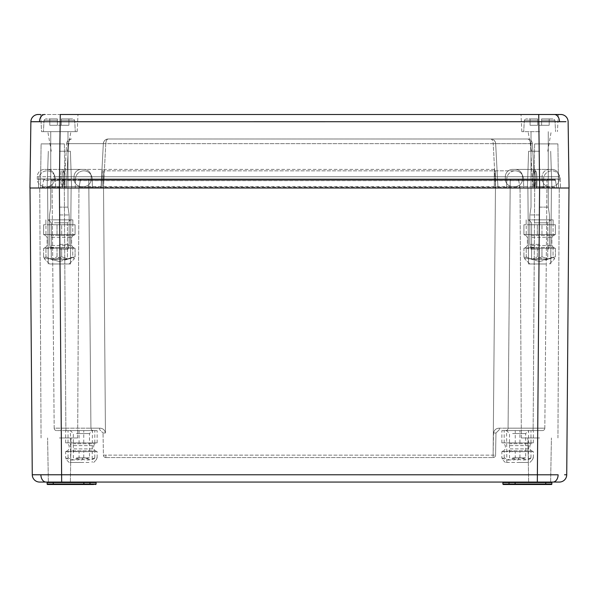 <?xml version="1.0" encoding="UTF-8"?>
<svg xmlns="http://www.w3.org/2000/svg" width="599" height="599" viewBox="0 0 599 599"><rect width="100%" height="100%" fill="white"/><g stroke="black" fill="none" stroke-linecap="round" stroke-linejoin="round"><path stroke-width="0.45" stroke-dasharray="3 2.25" d="M40.732 114.491L41.541 131.645L77.174 131.645L41.541 131.645L77.174 131.645L41.541 131.645L40.732 114.491L77.982 114.491L44.685 114.491A7.353 5.196 90 0 0 39.489 121.694L565.965 121.709M568.122 121.739A7.353 7.353 0 0 0 560.776 114.491L60.274 114.491L59.353 188.004L71.61 188.004L40.485 188.004L64.992 188.004L40.485 188.004L41.106 143.895L64.378 143.895L41.106 143.895L64.378 143.895L41.106 143.895L40.485 188.004M59.353 151.248L70.39 151.248L59.353 151.248M539.647 151.248L528.61 151.248L539.647 151.248M539.647 131.645L521.826 131.645L539.647 131.645M558.268 114.491L557.459 131.645L558.268 114.491L521.018 114.491L558.268 114.491L521.018 114.491L538.726 114.491L539.647 188.004L551.409 188.004L520.044 188.004L559.249 188.004L75.287 188.004L559.249 188.004L520.044 188.004L558.515 188.004L534.009 188.004L558.515 188.004L557.894 143.895L534.622 143.895L557.894 143.895L534.622 143.895L557.894 143.895L558.515 188.004M44.685 114.491L38.224 114.491A7.353 7.353 0 0 0 30.878 121.739L29.95 188.004L569.05 188.004M75.287 188.004L62.011 188.004L75.287 188.004L75.519 178.966L75.287 188.004M83.853 170.85L83.867 170.85A8.334 8.334 0 0 0 75.519 178.966L103.462 178.966L103.462 188.004L55.677 188.004L532.706 188.004L78.14 188.004L103.462 188.004L105.783 143.64L103.335 143.64L101.014 188.004L103.335 143.64L101.014 188.004L103.335 143.64L105.783 143.64C105.993 140.817 106.809 139.268 108.232 138.998L527.524 138.998L108.232 138.998C106.809 139.268 105.993 140.817 105.783 143.64L495.665 143.64L497.986 188.004L495.665 143.64L497.986 188.004L495.665 143.64L493.217 143.64C493.007 140.817 492.191 139.268 490.768 138.998A4.904 4.904 0 0 1 495.665 143.64A4.904 4.904 0 0 0 490.768 138.998C493.606 139.268 495.238 140.817 495.665 143.64C495.238 140.817 493.606 139.268 490.768 138.998C492.191 139.268 493.007 140.817 493.217 143.64L495.538 188.004L493.217 143.64L105.783 143.64L103.462 188.004L103.462 180.486L80.288 180.486A0.981 0.981 -90 0 1 81.254 179.67L554.502 179.67L81.254 179.67A0.981 0.981 0 0 0 80.288 180.486A0.981 0.981 0 0 1 81.254 179.67A0.981 0.981 0 0 0 80.288 180.486L43.532 180.486A0.981 0.981 140 0 1 44.498 179.67A0.981 0.981 0 0 0 43.532 180.486L518.712 180.486A0.981 0.981 0 0 0 517.746 179.67A0.981 0.981 0 0 1 518.712 180.486A0.981 0.981 0 0 0 517.746 179.67A0.981 0.981 -90 0 1 518.712 180.486L555.468 180.486A0.981 0.981 0 0 0 554.502 179.67A0.981 0.981 90 0 1 555.468 180.486L103.462 180.486L103.462 179.67L547.965 179.67L51.035 179.67L103.47 179.67L103.47 180.643L88.772 180.643L103.47 180.643L105.446 432.987C104.735 429.805 102.781 428.203 99.576 428.18L90.928 428.173L99.576 428.18C102.781 428.21 104.743 429.812 105.446 432.987L103.47 180.643L510.228 180.643L508.072 428.173L510.228 180.643L103.47 180.643L103.47 179.67L103.462 187.195L495.538 187.195L495.538 179.67L493.127 455.128L495.53 179.67L495.538 187.195L519.895 187.195L518.712 180.486A0.981 0.981 0 0 0 517.746 179.67A0.981 0.981 -90 0 1 518.712 180.486L520.029 187.959A0.981 0.981 0 0 0 520.044 188.004A0.981 0.981 0 0 1 520.029 187.959L536.375 187.959L540.32 187.195L536.375 187.959L520.029 187.959L519.895 187.195A0.981 0.981 0 0 0 520.86 188.004A0.981 0.981 0 0 1 519.895 187.195A0.981 0.981 170 0 0 520.86 188.004A0.981 0.981 0 0 1 519.895 187.195L79.105 187.195L80.288 180.486A0.981 0.981 0 0 1 81.254 179.67A0.981 0.981 0 0 0 80.288 180.486L78.971 187.959A0.981 0.981 0 0 1 78.956 188.004A0.981 0.981 0 0 0 78.971 187.959L62.625 187.959L58.68 187.195L62.625 187.959L78.971 187.959L79.105 187.195A0.981 0.981 140 0 1 78.14 188.004A0.981 0.981 90 0 0 79.105 187.195A0.981 0.981 0 0 1 78.14 188.004A0.981 0.981 0 0 0 79.105 187.195L103.462 187.195L103.462 188.004L103.462 178.966L495.538 178.966L495.538 188.004L495.538 178.966L523.481 178.966L523.713 188.004L523.481 178.966A8.334 8.334 0 0 0 515.147 170.85L103.462 170.85L515.133 170.85A8.334 8.334 0 0 0 506.799 178.966L506.567 188.004L534.128 188.004L506.567 188.004L506.799 178.966L506.567 188.004L506.799 178.966L534.173 178.966L534.128 188.004L543.323 188.004L534.128 188.004L534.173 178.966L543.555 178.966L543.323 188.004L543.555 178.966L62.049 178.966L62.011 188.004L62.049 178.966L38.763 178.966L38.523 188.004L38.763 178.966L75.519 178.966A8.334 8.334 0 0 1 83.853 170.85A8.334 8.334 0 0 0 75.519 178.966A8.334 8.334 0 0 1 83.853 170.85A8.334 8.334 0 0 1 92.201 178.966L92.433 188.004L92.201 178.966A8.334 8.334 0 0 0 83.867 170.85A8.334 8.334 0 0 1 92.201 178.966A8.334 8.334 0 0 0 83.867 170.85M560.237 178.966L560.477 188.004L560.237 178.966A8.334 8.334 0 0 0 551.911 170.85A8.334 8.334 0 0 0 543.555 178.966A8.334 8.334 0 0 1 551.889 170.85A8.334 8.334 0 0 1 560.237 178.966L536.951 178.966L536.989 188.004L536.951 178.966L560.237 178.966M55.445 178.966L55.677 188.004L55.445 178.966A8.334 8.334 0 0 0 47.111 170.85A8.334 8.334 0 0 0 38.763 178.966A8.334 8.334 0 0 1 47.089 170.85A8.334 8.334 0 0 1 55.445 178.966L103.462 178.966L103.462 188.004L103.462 178.966L495.538 178.966L495.538 188.004L495.538 178.966L506.799 178.966A8.334 8.334 0 0 1 515.133 170.85A8.334 8.334 0 0 0 506.799 178.966A8.334 8.334 0 0 1 515.133 170.85A8.334 8.334 0 0 1 523.481 178.966A8.334 8.334 0 0 0 515.147 170.85A8.334 8.334 0 0 1 523.481 178.966L64.827 178.966L64.872 188.004L64.827 178.966L55.445 178.966M64.258 188.004L66.294 188.004L64.258 188.004L66.579 143.64L64.258 188.004M532.706 188.004L534.742 188.004L532.706 188.004L530.482 143.64L532.706 188.004M66.294 188.004L68.518 143.64L66.294 188.004M534.742 188.004L532.421 143.64L534.742 188.004M532.421 143.64L530.482 143.64L532.421 143.64C531.949 140.735 530.317 139.185 527.524 138.998C530.317 139.185 531.949 140.735 532.421 143.64M68.518 143.64L66.579 143.64L68.518 143.64C68.773 140.735 69.761 139.185 71.476 138.998C69.761 139.185 68.773 140.735 68.518 143.64L103.335 143.64C103.762 140.817 105.394 139.268 108.232 138.998C105.394 139.268 103.762 140.817 103.335 143.64A4.904 4.904 0 0 1 108.232 138.998A4.904 4.904 0 0 0 103.335 143.64L68.518 143.64M30.878 121.739L33.035 121.709M530.482 143.64C530.227 140.735 529.239 139.185 527.524 138.998C529.239 139.185 530.227 140.735 530.482 143.64L495.665 143.64L530.482 143.64M66.579 143.64C67.051 140.735 68.683 139.185 71.476 138.998L69.813 139.282L71.476 138.998C68.683 139.185 67.051 140.735 66.579 143.64M494.302 169.382L81.397 169.382L494.302 169.382L494.302 176.735L494.302 169.382L494.302 176.735L522.478 176.735A7.353 7.353 0 0 0 515.133 169.382L534.525 169.382L515.133 169.382A7.353 7.353 0 0 1 522.478 176.735A7.353 7.353 0 0 0 515.133 169.382A7.353 7.353 0 0 1 522.478 176.735L522.478 179.183A7.353 7.353 0 0 1 515.133 186.536L81.397 186.536L515.133 186.536A7.353 7.353 0 0 0 522.478 179.183A7.353 7.353 0 0 1 515.133 186.536A7.353 7.353 0 0 0 522.478 179.183L559.234 179.183A7.353 7.353 0 0 1 551.889 186.536L534.525 186.536L551.889 186.536A7.353 7.353 0 0 0 559.234 179.183L494.302 179.183L522.478 179.183L522.478 176.735L522.478 179.183L522.478 176.735L535.753 176.735A7.353 1.228 -90 0 0 534.525 169.382L551.889 169.382L534.525 169.382A7.353 1.228 90 0 1 535.753 176.735L559.234 176.735A7.353 7.353 0 0 0 551.889 169.382A7.353 7.353 0 0 1 559.234 176.735L559.234 179.183L559.234 176.735L102.227 176.735L494.302 176.735L494.302 179.183L102.227 179.183L505.324 179.183A7.353 7.353 0 0 0 512.677 186.536L534.121 186.536L512.677 186.536A7.353 7.353 0 0 1 505.324 179.183A7.353 7.353 0 0 0 512.677 186.536A7.353 7.353 0 0 1 505.324 179.183L532.893 179.183A7.353 1.228 -90 0 0 534.121 186.536L549.433 186.536L534.121 186.536A7.353 1.228 90 0 1 532.893 179.183L542.088 179.183A7.353 7.353 0 0 0 549.433 186.536A7.353 7.353 0 0 1 542.088 179.183L494.302 179.183L494.302 186.536L494.302 179.183L102.227 179.183L102.227 186.536L102.227 179.183L91.198 179.183A7.353 7.353 0 0 1 83.853 186.536L62.408 186.536L83.853 186.536A7.353 7.353 0 0 0 91.198 179.183A7.353 7.353 0 0 1 83.853 186.536A7.353 7.353 0 0 0 91.198 179.183L54.442 179.183A7.353 7.353 0 0 1 47.089 186.536L62.408 186.536L47.089 186.536A7.353 7.353 0 0 0 54.442 179.183L102.227 179.183L102.227 186.536L102.227 179.183L74.044 179.183A7.353 7.353 0 0 0 81.397 186.536L61.996 186.536L81.397 186.536A7.353 7.353 0 0 1 74.044 179.183A7.353 7.353 0 0 0 81.397 186.536A7.353 7.353 0 0 1 74.044 179.183L60.776 179.183A7.353 1.228 90 0 0 61.996 186.536L44.64 186.536L61.996 186.536A7.353 1.228 -90 0 1 60.776 179.183L37.288 179.183A7.353 7.353 0 0 0 44.64 186.536A7.353 7.353 0 0 1 37.288 179.183L494.302 179.183L494.302 186.536L494.302 169.382M74.044 176.735A7.353 7.353 0 0 1 81.397 169.382L61.996 169.382L81.397 169.382A7.353 7.353 0 0 0 74.044 176.735A7.353 7.353 0 0 1 81.397 169.382A7.353 7.353 0 0 0 74.044 176.735L74.044 179.183L74.044 176.735L74.044 179.183L74.044 176.735L60.776 176.735A7.353 1.228 90 0 1 61.996 169.382L44.64 169.382L61.996 169.382A7.353 1.228 -90 0 0 60.776 176.735L37.288 176.735A7.353 7.353 0 0 1 44.64 169.382A7.353 7.353 0 0 0 37.288 176.735L37.288 179.183L37.288 176.735L102.227 176.735L102.227 169.382L83.853 169.382L102.227 169.382L102.227 176.735L74.044 176.735M47.089 169.382A7.353 7.353 0 0 1 54.442 176.735A7.353 7.353 0 0 0 47.089 169.382A7.353 7.353 0 0 1 54.442 176.735L63.636 176.735A7.353 1.228 -90 0 0 62.408 169.382L83.853 169.382L62.408 169.382A7.353 1.228 90 0 1 63.636 176.735L91.198 176.735L91.198 179.183L91.198 176.735L91.198 179.183L91.198 176.735L102.227 176.735L102.227 179.183L102.227 176.735L505.324 176.735L505.324 179.183L505.324 176.735L505.324 179.183L505.324 176.735L54.442 176.735L54.442 179.183A7.353 7.353 0 0 1 47.089 186.536M534.121 169.382L512.677 169.382L534.121 169.382A7.353 1.228 -90 0 0 532.893 176.735L505.324 176.735L542.088 176.735L542.088 179.183L542.088 176.735L532.893 176.735L532.893 179.183L532.893 176.735A7.353 1.228 90 0 1 534.121 169.382M512.677 169.382A7.353 7.353 0 0 0 505.324 176.735A7.353 7.353 0 0 1 512.677 169.382A7.353 7.353 0 0 0 505.324 176.735A7.353 7.353 0 0 1 512.677 169.382M549.433 169.382A7.353 7.353 0 0 0 542.088 176.735A7.353 7.353 0 0 1 549.433 169.382M83.853 169.382A7.353 7.353 0 0 1 91.198 176.735A7.353 7.353 0 0 0 83.853 169.382A7.353 7.353 0 0 1 91.198 176.735A7.353 7.353 0 0 0 83.853 169.382M54.442 176.735L54.442 179.183M54.397 259.352L67.44 259.352L54.397 259.352M54.397 222.798L67.44 222.798L54.397 222.798M66.122 219.863L48.332 219.863L66.122 219.863M65.366 263.972L49.552 263.972L65.366 263.972M61.667 256.791L68.376 259.067L75.077 256.791L74.194 258.933L72.764 256.791C67.522 259.861 62.281 259.861 57.04 256.791L57.04 248.286L72.764 248.286L74.194 247.709L75.077 248.286L45.943 248.286L44.513 247.709L43.63 248.286L50.338 247.672L57.04 248.286L72.764 248.286L74.194 247.709L75.077 248.286L75.077 256.791L74.194 258.933L72.764 256.791L72.764 248.286L72.764 256.791C67.522 259.861 62.281 259.861 57.04 256.791L57.04 248.286L50.338 247.672L43.63 248.286L43.63 256.791L44.513 258.933L45.943 256.791C51.185 259.861 56.426 259.861 61.667 256.791L61.667 248.286L45.943 248.286L44.513 247.709L43.63 248.286L43.63 256.791C48.1 259.861 52.57 259.861 57.04 256.791C52.57 259.861 48.1 259.861 43.63 256.791L44.513 258.933L45.943 256.791L45.943 248.286L45.943 256.791C51.185 259.861 56.426 259.861 61.667 256.791L68.376 259.067L75.077 256.791L75.077 248.286L61.667 248.286L61.667 256.791M61.667 234.561L75.077 234.561L74.194 235.137L72.764 234.561L57.04 234.561L57.04 224.76L75.077 224.76L43.63 224.76L75.077 224.76L43.63 224.76L57.04 224.76L57.04 234.561L43.63 234.561L44.513 235.137L45.943 234.561L61.667 234.561L61.667 224.76L61.667 234.561L75.077 234.561L75.077 224.76L75.077 234.561L74.194 235.137L72.764 234.561L72.764 224.76L72.764 234.561L43.63 234.561L43.63 224.76L43.63 234.561L44.513 235.137L45.943 234.561L45.943 224.76L45.943 234.561L61.667 234.561M51.087 219.863L72.831 219.863L51.087 219.863M51.087 224.76L72.831 224.76L51.087 224.76M534.682 259.352L547.733 259.352L534.682 259.352M534.682 222.798L547.733 222.798L534.682 222.798M546.408 219.863L528.618 219.863L546.408 219.863M545.659 263.972L529.845 263.972L545.659 263.972M541.96 256.791L548.662 259.067L555.37 256.791L554.487 258.933L553.057 256.791C547.815 259.861 542.574 259.861 537.333 256.791L537.333 248.286L553.057 248.286L554.487 247.709L555.37 248.286L526.236 248.286L524.806 247.709L523.923 248.286L530.624 247.672L537.333 248.286L553.057 248.286L554.487 247.709L555.37 248.286L555.37 256.791L554.487 258.933L553.057 256.791L553.057 248.286L553.057 256.791C547.815 259.861 542.574 259.861 537.333 256.791L537.333 248.286L530.624 247.672L523.923 248.286L523.923 256.791L524.806 258.933L526.236 256.791C531.478 259.861 536.719 259.861 541.96 256.791L541.96 248.286L526.236 248.286L524.806 247.709L523.923 248.286L523.923 256.791C528.393 259.861 532.863 259.861 537.333 256.791C532.863 259.861 528.393 259.861 523.923 256.791L524.806 258.933L526.236 256.791L526.236 248.286L526.236 256.791C531.478 259.861 536.719 259.861 541.96 256.791L548.662 259.067L555.37 256.791L555.37 248.286L541.96 248.286L541.96 256.791M541.96 234.561L555.37 234.561L554.487 235.137L553.057 234.561L537.333 234.561L537.333 224.76L555.37 224.76L523.923 224.76L555.37 224.76L523.923 224.76L537.333 224.76L537.333 234.561L523.923 234.561L524.806 235.137L526.236 234.561L541.96 234.561L541.96 224.76L541.96 234.561L555.37 234.561L555.37 224.76L555.37 234.561L554.487 235.137L553.057 234.561L553.057 224.76L553.057 234.561L523.923 234.561L523.923 224.76L523.923 234.561L524.806 235.137L526.236 234.561L526.236 224.76L526.236 234.561L541.96 234.561M531.38 219.863L553.124 219.863L531.38 219.863M531.38 224.76L553.124 224.76L531.38 224.76M76.44 457.838L89.498 457.838L76.44 457.838M76.44 433.541L89.498 433.541L76.44 433.541M88.188 430.599L70.383 430.599L88.188 430.599M65.68 451.668L72.374 451.062L79.068 451.668L94.799 451.668L96.252 451.099L97.143 451.668L68.016 451.668L66.564 451.099L65.68 451.668L65.68 457.733L66.564 459.86L68.016 457.733C73.258 460.796 78.506 460.796 83.748 457.733L90.449 460.002L97.143 457.733L96.252 459.86L94.799 457.733C89.558 460.796 84.317 460.796 79.068 457.733L79.068 451.668M79.068 442.856L65.68 442.856L66.564 443.425L68.016 442.856L97.143 442.856L96.252 443.425L94.799 442.856L79.068 442.856L79.068 430.599L65.68 430.599L97.143 430.599L79.068 430.599M88.937 462.458L69.155 462.458L88.937 462.458M65.68 457.733C70.143 460.796 74.605 460.796 79.068 457.733M94.799 457.733L94.799 451.668M97.143 457.733L97.143 451.668M83.748 457.733L83.748 451.668M68.016 457.733L68.016 451.668M94.799 442.856L94.799 430.599M65.68 442.856L65.68 430.599M68.016 442.856L68.016 430.599M83.748 442.856L83.748 430.599M97.143 442.856L97.143 430.599M512.624 457.838L525.675 457.838L512.624 457.838M512.624 433.541L525.675 433.541L512.624 433.541M524.365 430.599L506.567 430.599L524.365 430.599M501.857 451.668L508.551 451.062L515.252 451.668L530.984 451.668L532.436 451.099L533.32 451.668L504.201 451.668L502.748 451.099L501.857 451.668L501.857 457.733L502.748 459.86L504.201 457.733C509.442 460.796 514.683 460.796 519.932 457.733L526.626 460.002L533.32 457.733L532.436 459.86L530.984 457.733C525.742 460.796 520.494 460.796 515.252 457.733L515.252 451.668M515.252 442.856L501.857 442.856L502.748 443.425L504.201 442.856L533.32 442.856L532.436 443.425L530.984 442.856L515.252 442.856L515.252 430.599L501.857 430.599L533.32 430.599L515.252 430.599M525.121 462.458L505.339 462.458L525.121 462.458M501.857 457.733C506.32 460.796 510.79 460.796 515.252 457.733M530.984 457.733L530.984 451.668M533.32 457.733L533.32 451.668M519.932 457.733L519.932 451.668M504.201 457.733L504.201 451.668M530.984 442.856L530.984 430.599M501.857 442.856L501.857 430.599M504.201 442.856L504.201 430.599M519.932 442.856L519.932 430.599M533.32 442.856L533.32 430.599M551.357 484.509L514.616 484.509L515.103 484.029L509.015 484.029L509.008 484.509L514.616 484.509A0.487 0.487 0 0 0 515.103 484.029L515.133 482.539L545.764 482.539L545.764 482.06L504.343 482.06L552.375 482.06L545.764 482.06L550.444 482.06L545.764 482.06L545.764 482.539L550.421 482.539M551.769 482.539L551.859 484.029L545.734 484.029L550.069 484.029L545.734 484.029L545.734 484.509L545.734 484.029L515.103 484.029L515.133 482.539A0.487 0.487 0 0 1 515.619 482.06L515.133 482.539L515.619 482.06M551.881 482.539L550.092 482.539L550.444 482.06M504.343 482.06L504.687 482.539L504.343 482.06L502.404 482.06L509.015 482.06L502.898 482.539A0.487 0.487 0 0 0 502.404 482.06L504.343 482.06L502.404 482.06A0.487 0.487 0 0 1 502.898 482.539A0.487 0.487 0 0 0 502.404 482.06A0.487 0.487 0 0 1 502.898 482.539L504.687 482.539L502.898 482.539L502.92 484.029L509.015 484.029L509.015 482.539L545.764 482.539L545.734 484.029L545.764 482.539L515.133 482.539L514.616 484.509L545.734 484.509L514.616 484.509M509.023 482.539L507.862 482.539L509.023 482.539L509.045 484.029L504.882 484.029L545.734 484.029L509.045 484.029L509.023 482.539M551.754 484.321A0.487 0.487 154.2 0 1 551.372 484.509M504.717 484.029L502.92 484.029L504.717 484.029L505.062 484.509L504.717 484.029L505.062 484.509L503.415 484.509L505.421 484.509M48.257 484.029L47.141 484.029A0.487 0.487 90 0 0 47.628 484.509L93.579 484.509M89.985 482.06L83.381 482.06L94.657 482.06L89.985 482.06L89.985 484.029L83.897 484.029L83.867 482.539L96.102 482.539L96.08 484.029L89.985 484.029L89.992 484.509M96.08 484.029A0.487 0.487 0 0 1 95.585 484.509A0.487 0.487 0 0 0 96.08 484.029L94.283 484.029L96.08 484.029A0.487 0.487 0 0 1 95.585 484.509A0.487 0.487 0 0 0 96.08 484.029L96.102 482.539L94.313 482.539L94.657 482.06L96.596 482.06L53.236 482.06L83.381 482.06A0.487 0.487 0 0 1 83.867 482.539L83.897 484.029L83.381 482.06L46.625 482.06L94.657 482.06L94.313 482.539L94.657 482.06M93.257 484.029L89.955 484.029L95.585 484.509M47.141 484.029L47.111 482.539L48.908 482.539L47.179 482.539M47.134 482.539L53.236 482.539L48.908 482.539L53.236 482.539L53.236 482.06L53.266 484.029L48.931 484.029L49.275 484.509L84.384 484.509L53.266 484.509L53.266 484.029L53.266 484.509L53.266 484.029L89.955 484.029L89.977 482.539L91.063 482.539M48.556 482.06L46.625 482.06L48.556 482.06L48.908 482.539M30.017 188.004L59.421 188.004L30.017 188.004L32.271 474.767A7.353 7.353 0 0 0 39.616 482.06L559.384 482.06A7.353 7.353 0 0 0 566.729 474.767L564.572 474.782M61.675 482.06L61.675 474.767L34.428 474.782M517.588 462.458L528.34 462.458L517.588 462.458M517.588 430.599L528.618 430.599L517.588 430.599M81.412 462.458L70.66 462.458L81.412 462.458M81.412 430.599L70.383 430.599L81.412 430.599M539.647 482.06L528.655 482.06L539.647 482.06M539.647 437.951L521.347 437.951L539.647 437.951M59.353 482.06L70.345 482.06L59.353 482.06M59.353 437.951L77.653 437.951L59.353 437.951M539.647 263.972L528.543 263.972L539.647 263.972M59.353 263.972L70.457 263.972L59.353 263.972M105.873 457.554L493.127 457.554L105.873 457.554A2.448 2.448 0 0 1 103.425 455.15L103.035 433.01L103.425 455.15L105.873 455.128L103.425 455.15A2.448 2.448 0 0 0 105.873 457.554A2.448 2.448 0 0 1 103.425 455.15A2.448 2.448 0 0 0 105.873 457.554L105.873 455.128L495.575 455.15L495.965 433.01L495.575 455.15A2.448 2.448 0 0 1 493.127 457.554A2.448 2.448 0 0 0 495.575 455.15L105.873 455.128L105.873 457.554M88.772 180.643L90.928 428.173L88.772 180.643A0.981 0.981 0 0 0 87.791 179.67A0.981 0.981 0 0 1 88.772 180.643A0.981 0.981 0 0 0 87.791 179.67A0.981 0.981 0 0 1 88.772 180.643L64.265 180.643L88.772 180.643A0.981 0.981 0 0 0 87.791 179.67A0.981 0.981 0 0 1 88.772 180.643L90.928 428.173L88.772 180.643M59.421 188.004L568.983 188.004L59.421 188.004L61.675 474.767L558.118 474.79A7.353 5.196 90 0 1 552.922 482.06M540.635 188.004L557.617 188.004L540.635 188.004L540.32 187.195L540.635 188.004M58.365 188.004L41.383 188.004L58.365 188.004L58.68 187.195L58.365 188.004M544.828 428.173L546.984 180.643L544.828 428.173L533.147 428.173L534.735 180.643L510.228 180.643A0.981 0.981 0 0 1 511.209 179.67A0.981 0.981 0 0 0 510.228 180.643A0.981 0.981 0 0 1 511.209 179.67A0.981 0.981 0 0 0 510.228 180.643L534.735 180.643L533.147 428.173L508.072 428.173L510.228 180.643A0.981 0.981 0 0 1 511.209 179.67A0.981 0.981 0 0 0 510.228 180.643L508.072 428.173L499.424 428.18L508.072 428.173A2.448 2.448 0 0 1 505.623 430.599L542.38 430.599L505.623 430.599A2.448 2.448 0 0 0 508.072 428.173A2.448 2.448 0 0 1 505.623 430.599A2.448 2.448 0 0 0 508.072 428.173L544.828 428.173A2.448 2.448 0 0 1 542.38 430.599A2.448 2.448 0 0 0 544.828 428.173A2.448 2.448 0 0 1 542.38 430.599M54.172 428.173L52.016 180.643L54.172 428.173L65.853 428.173L64.265 180.643L65.853 428.173L90.928 428.173A2.448 2.448 0 0 0 93.377 430.599L56.62 430.599L93.377 430.599A2.448 2.448 0 0 1 90.928 428.173A2.448 2.448 0 0 0 93.377 430.599A2.448 2.448 0 0 1 90.928 428.173L54.172 428.173A2.448 2.448 0 0 0 56.62 430.599A2.448 2.448 0 0 1 54.172 428.173A2.448 2.448 0 0 0 56.62 430.599M493.554 432.987C494.265 429.805 496.219 428.203 499.424 428.18C496.219 428.21 494.257 429.812 493.554 432.987L493.134 454.581L493.554 432.987L495.965 433.01L498.413 430.599A2.448 1.011 90 0 0 499.424 428.18A2.448 1.011 -90 0 1 498.413 430.599L495.965 433.01L493.554 432.987M556.651 187.195L555.468 180.486A0.981 0.981 0 0 0 554.502 179.67A0.981 0.981 90 0 1 555.468 180.486L556.651 187.195A0.981 0.981 -10 0 0 557.617 188.004A0.981 0.981 0 0 1 556.651 187.195L540.32 187.195L556.651 187.195A0.981 0.981 -10 0 0 557.617 188.004A0.981 0.981 0 0 1 556.651 187.195L557.617 188.004L556.651 187.195M42.349 187.195L43.532 180.486L42.349 187.195A0.981 0.981 -40 0 1 41.383 188.004A0.981 0.981 0 0 0 42.349 187.195L58.68 187.195L42.349 187.195L41.383 188.004L42.349 187.195M566.729 474.767L568.983 188.004M504.687 482.539L509.015 482.539L509.015 482.06M90.636 482.539L89.977 482.539L89.955 484.029L53.266 484.029L53.236 482.539L83.867 482.539L53.236 482.539L83.867 482.539L83.381 482.06M503.415 484.509A0.487 0.487 0 0 1 502.92 484.029A0.487 0.487 0 0 0 503.415 484.509A0.487 0.487 0 0 1 502.92 484.029A0.487 0.487 0 0 0 503.415 484.509M96.596 482.06A0.487 0.487 0 0 0 96.102 482.539A0.487 0.487 0 0 1 96.596 482.06A0.487 0.487 0 0 0 96.102 482.539A0.487 0.487 0 0 1 96.596 482.06M84.384 484.509L83.897 484.029A0.487 0.487 0 0 0 84.384 484.509L83.897 484.029L53.266 484.029L53.236 482.06M99.576 428.18A2.448 1.011 -90 0 0 100.587 430.599L103.035 433.01L100.587 430.599A2.448 1.011 90 0 1 99.576 428.18M547.965 179.67A0.981 0.981 0 0 0 546.984 180.643L534.735 180.643L546.984 180.643A0.981 0.981 0 0 1 547.965 179.67A0.981 0.981 0 0 0 546.984 180.643M52.016 180.643A0.981 0.981 0 0 0 51.035 179.67A0.981 0.981 0 0 1 52.016 180.643L64.265 180.643L52.016 180.643A0.981 0.981 0 0 0 51.035 179.67M59.353 249.266L67.979 249.266L59.353 249.266M59.353 244.362L69.155 244.362L59.353 244.362M59.353 214.959L69.155 214.959L59.353 214.959M59.353 207.119L67.979 207.119L59.353 207.119M59.353 131.645L75.287 131.645L59.353 131.645M61.315 125.273L57.392 125.273L57.392 120.294L57.392 125.273L61.315 125.273L61.315 118.902L73.22 118.902L61.315 118.902L68.915 118.902L61.315 118.902L61.315 120.294L61.315 118.902L73.22 118.902L61.315 118.902L68.915 118.902L61.315 118.902L61.315 125.273L61.315 118.902L61.315 125.273L68.915 125.273L68.915 118.902L68.915 125.273L57.392 125.273L57.392 118.902L45.494 118.902L57.392 118.902L49.799 118.902L57.392 118.902L57.392 120.294L57.392 118.902L45.494 118.902L57.392 118.902L49.799 118.902L57.392 118.902L57.392 125.273L49.799 125.273L49.799 118.902L49.799 125.273L57.392 125.273L57.392 118.902L57.392 125.273L57.392 118.902L57.392 125.273L61.315 125.273L61.315 118.902L61.315 125.273L68.915 125.273L68.915 118.902L68.915 125.273L61.315 125.273M57.392 125.273L49.799 125.273L49.799 118.902L49.799 125.273L57.392 125.273M539.647 249.266L531.021 249.266L539.647 249.266M539.647 244.362L529.845 244.362L539.647 244.362M539.647 214.959L529.845 214.959L539.647 214.959M539.647 207.119L548.272 207.119L539.647 207.119M541.608 125.273L537.685 125.273L537.685 120.294L537.685 125.273L541.608 125.273L541.608 118.902L553.506 118.902L541.608 118.902L549.201 118.902L541.608 118.902L541.608 120.294L541.608 118.902L553.506 118.902L541.608 118.902L549.201 118.902L541.608 118.902L541.608 125.273L541.608 118.902L541.608 125.273L549.201 125.273L549.201 118.902L549.201 125.273L537.685 125.273L537.685 118.902L525.78 118.902L537.685 118.902L530.085 118.902L537.685 118.902L537.685 120.294L537.685 118.902L525.78 118.902L537.685 118.902L530.085 118.902L537.685 118.902L537.685 125.273L530.085 125.273L530.085 118.902L530.085 125.273L537.685 125.273L537.685 118.902L537.685 125.273L537.685 118.902L537.685 125.273L541.608 125.273L541.608 118.902L541.608 125.273L549.201 125.273L549.201 118.902L549.201 125.273L541.608 125.273M537.685 125.273L530.085 125.273L530.085 118.902L530.085 125.273L537.685 125.273M559.511 121.694A7.353 5.196 90 0 0 554.315 114.491M103.462 170.85L103.462 178.966L103.462 170.85M495.538 170.85L495.538 178.966L495.538 170.85M64.827 178.966A8.334 1.385 90 0 0 63.442 170.85A8.334 1.385 -90 0 1 64.827 178.966M535.558 170.85A8.334 1.385 -90 0 0 534.173 178.966A8.334 1.385 90 0 1 535.558 170.85M536.951 178.966A8.334 1.385 -90 0 0 535.566 170.85A8.334 1.385 90 0 1 536.951 178.966M63.434 170.85A8.334 1.385 90 0 0 62.049 178.966A8.334 1.385 -90 0 1 63.434 170.85M535.753 176.735L535.753 179.183A7.353 1.228 -90 0 1 534.525 186.536A7.353 1.228 90 0 0 535.753 179.183L535.753 176.735M102.227 169.382L102.227 179.183L102.227 169.382M63.636 176.735L63.636 179.183A7.353 1.228 90 0 1 62.408 186.536A7.353 1.228 -90 0 0 63.636 179.183L63.636 176.735M494.302 176.735L494.302 179.183L494.302 176.735M60.776 176.735L60.776 179.183L60.776 176.735M50.952 247.409L73.063 247.409L50.952 247.409M51.843 245.515L71.61 245.515L51.843 245.515M51.843 237.331L71.61 237.331L51.843 237.331M50.952 235.444L73.063 235.444L50.952 235.444M531.238 247.409L553.349 247.409L531.238 247.409M532.129 245.515L551.896 245.515L532.129 245.515M532.129 237.331L551.896 237.331L532.129 237.331M531.238 235.444L553.349 235.444L531.238 235.444M73.879 445.626L93.661 445.626L73.879 445.626M72.988 443.732L95.114 443.732L72.988 443.732M72.988 450.792L95.114 450.792L72.988 450.792M73.879 448.898L93.661 448.898L73.879 448.898M510.063 445.626L529.845 445.626L510.063 445.626M509.165 443.732L531.298 443.732L509.165 443.732M509.165 450.792L531.298 450.792L509.165 450.792M510.063 448.898L529.845 448.898L510.063 448.898M513.687 482.06L513.336 482.539M549.725 484.509L550.069 484.029M512.969 484.509L513.313 484.029M49.275 484.509L48.931 484.029L49.275 484.509M86.031 484.509L85.687 484.029M93.938 484.509L94.283 484.029L93.938 484.509M89.955 484.509L89.955 484.029L89.955 484.509M85.313 482.06L85.664 482.539M89.977 482.06L89.977 482.539L89.977 482.06M509.045 484.509L509.045 484.029L509.045 484.509M46.078 482.06A7.353 5.196 90 0 1 40.882 474.79M536.375 187.959L535.993 179.67L536.375 187.959M62.625 187.959L63.007 179.67L62.625 187.959M539.579 188.004L537.325 482.06M545.764 482.06L545.734 484.509M39.616 482.06A7.353 7.353 0 0 1 32.271 474.767M532.646 430.599A2.448 0.502 -90 0 0 533.147 428.173A2.448 0.502 90 0 1 532.646 430.599M508.072 428.173A2.448 2.448 0 0 1 505.623 430.599A2.448 2.448 0 0 0 508.072 428.173M495.575 455.15A2.448 2.448 0 0 1 493.127 457.554A2.448 2.448 0 0 0 495.575 455.15M66.354 430.599A2.448 0.502 90 0 1 65.853 428.173A2.448 0.502 -90 0 0 66.354 430.599M90.928 428.173A2.448 2.448 0 0 0 93.377 430.599A2.448 2.448 0 0 1 90.928 428.173M103.035 433.01L105.446 432.987L103.035 433.01M519.895 187.195A0.981 0.981 170 0 0 520.86 188.004A0.981 0.981 0 0 1 519.895 187.195M495.538 187.195L495.538 188.004M534.735 180.643L534.9 179.67L534.735 180.643M64.265 180.643L64.1 179.67L64.265 180.643M493.127 455.128L493.127 457.554L493.127 455.128M57.392 120.294L44.019 120.294L57.392 120.294M61.315 120.294L74.688 120.294L61.315 120.294M537.685 120.294L524.312 120.294L537.685 120.294M541.608 120.294L554.981 120.294L541.608 120.294M67.44 151.248L70.899 131.645L67.44 151.248M51.267 151.248L47.815 131.645L51.267 151.248M48.324 151.248L47.104 188.004L48.324 151.248M70.39 151.248L71.61 188.004L70.39 151.248M77.174 131.645L77.982 114.491L77.174 131.645M547.733 151.248L551.185 131.645L547.733 151.248M531.56 151.248L528.101 131.645L531.56 151.248M528.61 151.248L527.39 188.004L528.61 151.248M550.676 151.248L551.896 188.004L550.676 151.248M521.826 131.645L521.018 114.491L521.826 131.645M534.622 143.895L534.009 188.004L534.622 143.895M64.378 143.895L64.992 188.004L64.378 143.895M529.187 139.282L527.524 138.998L529.187 139.282M492.58 139.342L490.768 138.998L492.58 139.342M108.232 138.998L106.42 139.342L108.232 138.998M73.063 247.409L71.61 245.515L71.61 237.331L73.063 235.444L74.194 235.137L73.063 235.444L71.61 237.331L71.61 245.515L73.063 247.409L74.194 247.709L73.063 247.409M45.651 247.409L47.104 245.515L47.104 237.331L45.651 235.444L44.513 235.137L45.651 235.444L47.104 237.331L47.104 245.515L45.651 247.409L44.513 247.709L45.651 247.409M59.353 261.516L67.44 259.352L67.44 222.798L70.383 219.863L67.44 222.798L67.44 259.352L59.353 261.516L51.267 259.352L51.267 222.798L48.332 219.863L51.267 222.798L51.267 259.352L59.353 261.516M69.155 263.972L74.194 258.933L69.155 263.972M49.552 263.972L44.513 258.933L49.552 263.972M45.876 219.863L45.876 224.76L45.876 219.863M72.831 219.863L72.831 224.76L72.831 219.863M553.349 247.409L551.896 245.515L551.896 237.331L553.349 235.444L554.487 235.137L553.349 235.444L551.896 237.331L551.896 245.515L553.349 247.409L554.487 247.709L553.349 247.409M525.937 247.409L527.39 245.515L527.39 237.331L525.937 235.444L524.806 235.137L525.937 235.444L527.39 237.331L527.39 245.515L525.937 247.409L524.806 247.709L525.937 247.409M539.647 261.516L547.733 259.352L547.733 222.798L550.668 219.863L547.733 222.798L547.733 259.352L539.647 261.516L531.56 259.352L531.56 222.798L528.618 219.863L531.56 222.798L531.56 259.352L539.647 261.516M549.448 263.972L554.487 258.933L549.448 263.972M529.845 263.972L524.806 258.933L529.845 263.972M526.169 219.863L526.169 224.76L526.169 219.863M553.124 219.863L553.124 224.76L553.124 219.863M96.252 451.099L95.114 450.792L93.661 448.898L93.661 445.626L95.114 443.732L96.252 443.425M66.564 451.099L67.702 450.792L69.155 448.898L69.155 445.626L67.702 443.732L66.564 443.425M70.66 462.458L70.383 430.599L73.325 433.541L73.325 457.838L81.412 460.002L89.498 457.838L89.498 433.541L92.433 430.599L92.156 462.458M93.661 462.458L96.252 459.86M69.155 462.458L66.564 459.86M532.436 451.099L531.298 450.792L529.845 448.898L529.845 445.626L531.298 443.732L532.436 443.425M502.748 451.099L503.886 450.792L505.339 448.898L505.339 445.626L503.886 443.732L502.748 443.425M506.844 462.458L506.567 430.599L509.502 433.541L509.502 457.838L517.588 460.002L525.675 457.838L525.675 433.541L528.618 430.599L528.34 462.458M529.845 462.458L532.436 459.86M505.339 462.458L502.748 459.86M550.638 482.06L551.409 437.951L550.638 482.06M528.655 482.06L527.884 437.951L528.655 482.06M557.939 437.951L559.249 188.004L557.939 437.951M521.347 437.951L520.044 188.004L521.347 437.951M70.345 482.06L71.116 437.951L70.345 482.06M48.362 482.06L47.591 437.951L48.362 482.06M77.653 437.951L78.956 188.004L77.653 437.951M41.061 437.951L39.751 188.004L41.061 437.951M550.743 263.972L551.409 188.004L550.743 263.972M528.543 263.972L527.884 188.004L528.543 263.972M70.457 263.972L71.116 188.004L70.457 263.972M48.257 263.972L47.591 188.004L48.257 263.972M555.468 180.486L554.502 179.67L555.468 180.486M43.532 180.486L44.498 179.67L43.532 180.486M67.979 249.266L69.155 244.362L69.155 214.959L67.979 207.119L67.979 131.645L67.979 207.119L69.155 214.959L69.155 244.362L67.979 249.266M50.728 249.266L49.552 244.362L49.552 214.959L50.728 207.119L50.728 131.645L50.728 207.119L49.552 214.959L49.552 244.362L50.728 249.266M44.019 120.294L43.428 131.645L44.019 120.294L45.494 118.902L44.019 120.294M74.688 120.294L75.287 131.645L74.688 120.294L73.22 118.902L74.688 120.294M548.272 249.266L549.448 244.362L549.448 214.959L548.272 207.119L548.272 131.645L548.272 207.119L549.448 214.959L549.448 244.362L548.272 249.266M531.021 249.266L529.845 244.362L529.845 214.959L531.021 207.119L531.021 131.645L531.021 207.119L529.845 214.959L529.845 244.362L531.021 249.266M524.312 120.294L523.713 131.645L524.312 120.294L525.78 118.902L524.312 120.294M554.981 120.294L555.572 131.645L554.981 120.294L553.506 118.902L554.981 120.294"/><path stroke-width="0.9" d="M565.965 121.709L30.878 121.739A7.353 7.353 0 0 1 38.224 114.491L40.732 114.491M40.485 188.004L59.353 188.004L60.274 114.491L560.776 114.491A7.353 7.353 0 0 1 568.122 121.739L569.05 188.004L539.647 188.004L538.726 114.491L558.268 114.491M558.515 188.004L29.95 188.004L30.878 121.739M559.249 188.004L560.477 188.004L559.249 188.004M39.751 188.004L38.523 188.004L39.751 188.004M569.05 188.004L568.122 121.739M33.035 121.709L39.489 121.694A7.353 5.196 -90 0 1 44.685 114.491M551.357 484.509L551.372 484.509A0.487 0.487 -90 0 0 551.859 484.029L551.889 482.539L550.092 482.539L551.889 482.539A0.487 0.487 -25.8 0 1 552.375 482.06A0.487 0.487 90 0 0 551.889 482.539L551.881 482.539M515.619 482.06A0.487 0.487 0 0 0 515.133 482.539L502.898 482.539L502.92 484.029A0.487 0.487 0 0 0 503.415 484.509L505.062 484.509L503.415 484.509A0.487 0.487 0 0 1 502.92 484.029L515.103 484.029A0.487 0.487 0 0 1 514.616 484.509L505.062 484.509L514.616 484.509L505.062 484.509L504.717 484.029M514.616 484.509L549.725 484.509L545.734 484.509L545.734 484.029L551.859 484.029A0.487 0.487 154.2 0 1 551.754 484.321M505.421 484.509L509.008 484.509L509.015 482.06M47.179 482.539L47.111 482.539A0.487 0.487 25.8 0 0 46.625 482.06A0.487 0.487 -90 0 1 47.111 482.539L47.141 484.029A0.487 0.487 -154.2 0 0 47.628 484.509L49.275 484.509L48.257 484.029M93.579 484.509L84.384 484.509A0.487 0.487 0 0 1 83.897 484.029L96.08 484.029L96.102 482.539A0.487 0.487 0 0 1 96.596 482.06A0.487 0.487 0 0 0 96.102 482.539L90.636 482.539M47.141 484.029L83.897 484.029L83.867 482.539A0.487 0.487 0 0 0 83.381 482.06M84.384 484.509L49.275 484.509L53.266 484.509L53.236 482.539L47.134 482.539M89.992 484.509L89.985 482.539L53.236 482.539L53.236 482.06M93.257 484.029L95.585 484.509A0.487 0.487 0 0 0 96.08 484.029L96.102 482.539L89.985 482.539L89.985 482.06M91.063 482.539L94.313 482.539L94.657 482.06M564.572 474.782L566.729 474.767A7.353 7.353 0 0 1 559.384 482.06L39.616 482.06A7.353 7.353 0 0 1 32.271 474.767L558.118 474.79A7.353 5.196 -90 0 1 552.922 482.06M568.983 188.004L566.729 474.767M34.428 474.782L32.271 474.767L30.017 188.004M502.92 484.029L502.898 482.539L502.92 484.029M550.421 482.539L551.769 482.539M515.133 482.539L515.103 484.029L545.734 484.029L545.764 482.539L515.133 482.539M551.372 484.509L549.725 484.509L550.069 484.029M545.734 484.509L549.725 484.509M550.444 482.06L550.092 482.539L545.764 482.539L545.764 482.06M502.404 482.06A0.487 0.487 0 0 1 502.898 482.539A0.487 0.487 0 0 0 502.404 482.06M559.511 121.694A7.353 5.196 -90 0 0 554.315 114.491M86.031 484.509L85.687 484.029M48.556 482.06L48.908 482.539M85.313 482.06L85.664 482.539M512.969 484.509L513.313 484.029M513.687 482.06L513.336 482.539M504.343 482.06L504.687 482.539M539.579 188.004L537.325 482.06M46.078 482.06A7.353 5.196 -90 0 1 40.882 474.79M59.421 188.004L61.675 482.06M89.977 482.539L83.867 482.539L89.977 482.539M95.585 484.509A0.487 0.487 0 0 0 96.08 484.029M495.538 188.004L495.538 187.195"/></g></svg>
